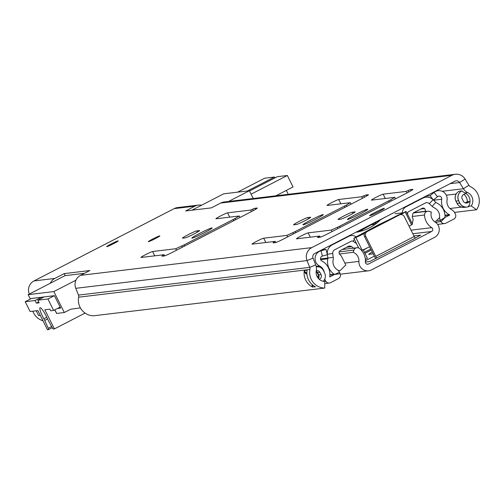 <?xml version="1.0" encoding="UTF-8"?>
<svg xmlns="http://www.w3.org/2000/svg" width="504" height="504" viewBox="0 0 504 504"><rect width="100%" height="100%" fill="white"/><g stroke="black" fill="none" stroke-linecap="round" stroke-linejoin="round"><path stroke-width="0.76" d="M148.485 241.674A6.413 0.422 153.4 0 1 148.359 241.655A6.413 0.422 153.4 0 1 153.386 238.663A6.413 0.422 153.4 0 1 159.699 235.885A6.413 0.422 153.4 0 1 159.831 235.91A6.413 0.422 153.4 0 1 154.797 238.896A6.413 0.422 153.4 0 1 148.485 241.674M106.817 246.67A6.413 0.422 153.4 0 1 106.691 246.651A6.413 0.422 153.4 0 1 111.718 243.665A6.413 0.422 153.4 0 1 118.031 240.887A6.413 0.422 153.4 0 1 118.163 240.906A6.413 0.422 153.4 0 1 113.129 243.892A6.413 0.422 153.4 0 1 106.817 246.67M192.074 238.159A11.365 0.743 153.4 0 1 191.848 238.121A11.365 0.743 153.4 0 1 200.762 232.829A11.365 0.743 153.4 0 1 211.945 227.909A11.365 0.743 153.4 0 1 212.171 227.947A11.365 0.743 153.4 0 1 203.257 233.239A11.365 0.743 153.4 0 1 192.074 238.159M303.194 224.828A11.365 0.743 153.4 0 1 302.967 224.79A11.365 0.743 153.4 0 1 311.882 219.498A11.365 0.743 153.4 0 1 323.064 214.578A11.365 0.743 153.4 0 1 323.291 214.616A11.365 0.743 153.4 0 1 314.376 219.908A11.365 0.743 153.4 0 1 303.194 224.828M347.64 219.498A11.365 0.743 153.4 0 1 347.414 219.461A11.365 0.743 153.4 0 1 356.322 214.168A11.365 0.743 153.4 0 1 367.511 209.248A11.365 0.743 153.4 0 1 367.731 209.28A11.365 0.743 153.4 0 1 358.823 214.578A11.365 0.743 153.4 0 1 347.64 219.498M369.81 215.756A8.247 0.542 153.4 0 1 369.646 215.731A8.247 0.542 153.4 0 1 376.11 211.888A8.247 0.542 153.4 0 1 384.231 208.316A8.247 0.542 153.4 0 1 384.394 208.347A8.247 0.542 153.4 0 1 377.924 212.184A8.247 0.542 153.4 0 1 369.81 215.756M29.314 294.065L29.245 293.901A10.263 10.074 -96.8 0 1 34.001 280.93L54.835 278.435L64.191 273.609L89.882 270.528L80.533 275.348A10.263 10.074 -96.8 0 0 75.776 288.32L78.473 295.105A3.667 3.597 83.2 0 1 78.668 297.184A15.58 15.29 -96.8 0 0 93.454 315.813L324.715 288.074L324.809 281.478A8.984 8.814 -96.8 0 1 316.285 270.743A10.263 10.074 83.2 0 0 315.737 264.915L313.041 258.124A3.667 3.597 -96.8 0 1 314.742 253.493L454.917 181.188A3.667 3.597 -96.8 0 1 459.604 182.53L463.415 188.742A10.263 10.074 83.2 0 0 467.731 192.623A8.984 8.814 -96.8 0 1 471.253 205.941L476.557 209.752L454.507 212.398M196.736 230.876L199.445 230.548A8.064 0.529 153.4 0 1 199.603 230.574A8.064 0.529 153.4 0 1 193.278 234.328A8.064 0.529 153.4 0 1 185.34 237.825L182.631 238.146A8.064 0.529 153.4 0 1 182.473 238.121A8.064 0.529 153.4 0 1 188.798 234.366A8.064 0.529 153.4 0 1 196.736 230.876L197.366 232.136M235.103 218.503L239.211 216.008L216.033 218.786A6.596 0.435 153.4 0 1 215.901 218.768A6.596 0.435 153.4 0 1 221.08 215.693A6.596 0.435 153.4 0 1 227.569 212.839L250.633 210.073L252.58 209.204A6.231 0.41 153.4 0 1 254.999 208.284L257.147 208.026A8.064 0.529 153.4 0 1 257.305 208.051A8.064 0.529 153.4 0 1 251.622 211.485L172.815 252.132A8.064 0.529 153.4 0 1 164.235 255.956L162.093 256.208A6.231 0.41 153.4 0 1 161.967 256.19A6.231 0.41 153.4 0 1 162.849 255.49L164.096 254.709L141.032 257.475A6.596 0.435 153.4 0 1 140.9 257.456A6.596 0.435 153.4 0 1 146.078 254.381A6.596 0.435 153.4 0 1 152.573 251.521L175.751 248.743L184.048 244.906L235.103 218.503L235.702 219.694M307.849 217.545L310.558 217.218A8.064 0.529 153.4 0 1 310.722 217.243A8.064 0.529 153.4 0 1 304.397 221.004A8.064 0.529 153.4 0 1 296.459 224.494L293.75 224.816A8.064 0.529 153.4 0 1 293.586 224.79A8.064 0.529 153.4 0 1 299.911 221.036A8.064 0.529 153.4 0 1 307.849 217.545L308.486 218.805M346.216 205.178L350.324 202.677L327.146 205.462A6.596 0.435 153.4 0 1 327.02 205.437A6.596 0.435 153.4 0 1 332.193 202.362A6.596 0.435 153.4 0 1 338.688 199.508L361.752 196.743L363.693 195.873A6.231 0.41 153.4 0 1 366.118 194.953L368.26 194.702A8.064 0.529 153.4 0 1 368.424 194.727A8.064 0.529 153.4 0 1 362.741 198.154L283.935 238.802A8.064 0.529 153.4 0 1 275.354 242.626L273.206 242.884A6.231 0.41 153.4 0 1 273.086 242.859A6.231 0.41 153.4 0 1 273.962 242.159L275.209 241.378L252.151 244.144A6.596 0.435 153.4 0 1 252.019 244.125A6.596 0.435 153.4 0 1 257.191 241.051A6.596 0.435 153.4 0 1 263.687 238.197L286.864 235.412L295.168 231.582L346.216 205.178L346.815 206.369M352.296 212.216L355.005 211.888A8.064 0.529 153.4 0 1 355.169 211.913A8.064 0.529 153.4 0 1 348.844 215.668A8.064 0.529 153.4 0 1 340.906 219.164L338.197 219.486A8.064 0.529 153.4 0 1 338.033 219.461A8.064 0.529 153.4 0 1 344.358 215.706A8.064 0.529 153.4 0 1 352.296 212.216L352.932 213.476M390.663 199.842L394.771 197.347L371.593 200.126A6.596 0.435 153.4 0 1 371.467 200.107A6.596 0.435 153.4 0 1 376.639 197.032A6.596 0.435 153.4 0 1 383.135 194.179L406.199 191.407L408.139 190.543A6.231 0.41 153.4 0 1 410.565 189.624L412.707 189.365A8.064 0.529 153.4 0 1 412.87 189.391A8.064 0.529 153.4 0 1 407.188 192.818L328.375 233.472A8.064 0.529 153.4 0 1 319.801 237.289L317.652 237.548A6.231 0.41 153.4 0 1 317.533 237.529A6.231 0.41 153.4 0 1 318.408 236.83L319.656 236.048L296.598 238.814A6.596 0.435 153.4 0 1 296.465 238.795A6.596 0.435 153.4 0 1 301.638 235.721A6.596 0.435 153.4 0 1 308.133 232.861L331.311 230.082L339.614 226.246L390.663 199.842L391.261 201.033M324.715 288.074A15.58 15.29 -96.8 0 1 309.928 269.445A3.667 3.597 83.2 0 0 309.733 267.366L307.037 260.574A10.263 10.074 -96.8 0 1 311.793 247.609L451.968 175.304A10.263 10.074 -96.8 0 1 465.091 179.046L468.909 185.258A3.667 3.597 83.2 0 0 470.446 186.644A15.58 15.29 -96.8 0 1 476.557 209.752M201.55 205.222A10.263 10.074 83.2 0 0 195.01 206.123L185.661 210.949L211.359 207.868L220.708 203.043A10.263 10.074 -96.8 0 1 224.072 202.009L455.332 174.271M34.001 280.93L174.176 208.624A10.263 10.074 -96.8 0 1 177.54 207.591L198.374 205.09M315.454 286.826A5.5 5.399 83.2 0 0 315.46 286.845L312.31 286.946A15.58 15.29 -96.8 0 1 304.214 271.083L304.378 270.453L307.018 270.138L306.993 270.749A15.58 15.29 83.2 0 0 315.088 286.612L315.46 286.845L315.088 286.612M307.037 270.169L306.993 270.749M42.998 320.796A15.58 15.29 -96.8 0 1 32.823 311.207M54.835 278.435A10.263 10.074 83.2 0 0 50.268 283.261M469.873 201.632A5.865 5.758 83.2 0 0 467.284 201.896A8.984 8.814 83.2 0 0 463.913 194.38M449.933 208.499L461.475 207.113M468.474 206.275L468.89 206.571A7.314 7.182 -96.8 0 1 459.85 203.062L458.703 200.775A7.314 7.182 -96.8 0 1 461.828 190.947L462.017 190.846A10.263 10.074 83.2 0 0 464.953 192.956A8.984 8.814 -96.8 0 1 468.474 206.275L471.253 205.941M468.89 206.571L467.044 207.049A7.333 7.195 83.2 0 0 468.726 206.634M462.017 190.846L459.113 191.255A4.032 0.724 62.7 0 0 459.062 191.274L458.199 191.797A7.314 7.182 83.2 0 1 459.049 191.281A4.032 0.724 62.7 0 1 459.062 191.274L459.081 191.262M458.199 191.797A7.314 7.182 83.2 0 0 455.925 201.109L457.071 203.396A7.314 7.182 83.2 0 0 462.672 207.358M316.241 266.584A7.314 7.182 -96.8 0 1 323.417 270.553L324.563 272.847A7.314 7.182 -96.8 0 1 323.272 281.308M394.771 197.347L395.52 198.841M331.311 230.082L332.054 231.575M319.656 236.048L320.229 237.189M406.199 191.407L406.961 192.938M350.324 202.677L351.074 204.17M286.864 235.412L287.614 236.905M275.209 241.378L275.783 242.518M361.752 196.743L362.515 198.267M239.211 216.008L239.954 217.501M175.751 248.743L176.494 250.236M164.096 254.709L164.669 255.849M250.633 210.073L251.401 211.598M467.284 201.896A5.865 5.758 83.2 0 0 466.54 202.211L465.23 202.892M465.791 193.41L463.623 194.531A3.301 3.238 -96.8 0 0 462.212 198.96L463.359 201.254A3.301 3.238 -96.8 0 0 467.718 202.709L469.319 201.877A5.865 5.758 -96.8 0 1 470.062 201.562M319.215 279.304L319.643 279.09A3.301 3.238 -96.8 0 0 321.048 274.655L319.908 272.368A3.301 3.238 -96.8 0 0 316.304 270.635M316.172 271.543A3.301 3.238 83.2 0 1 317.129 272.702L318.276 274.989A3.301 3.238 83.2 0 1 318.156 278.208M65.199 275.631L64.191 273.609M253.254 198.513L249.36 190.732L223.663 193.819L191.898 210.2M228.539 201.474L249.36 190.732M30.353 299.061L28.155 294.664L53.846 291.583L75.965 280.174M53.846 291.583L64.329 312.518L56.687 313.431L54.873 309.809M80.388 307.887L70.736 309.21L64.329 312.518M60.152 307.119L57.506 308.448M40.295 315.397L38.632 315.599L36.231 310.798M57.525 308.479L60.65 308.101L54.426 295.678L31.525 298.456M28.155 294.664L65.01 275.656L84.47 273.319M251.087 194.191L287.33 175.493L277.263 176.702L249.505 191.022M247.496 190.959L274.485 177.036L264.619 178.221L237.63 192.144M274.485 177.036L274.919 177.912M287.33 175.493L293.063 186.94L275.902 195.791M286.335 190.411L288.288 194.305M46.759 317.268L43.867 318.761A9.349 1.676 62.7 0 1 42.544 316.279A9.349 1.676 62.7 0 1 40.024 307.761A9.349 1.676 62.7 0 1 46.085 315.857A9.349 1.676 62.7 0 1 47.25 318.352A3.667 0.655 62.7 0 0 47.704 319.334A3.667 0.655 62.7 0 0 48.069 320.027L52.334 327.783A1.833 0.328 62.7 0 0 53.323 329.03L54.419 328.898L44.837 309.765L49.909 309.154L50.728 310.792L53.645 310.439L47.911 298.992L54.319 295.691M31.607 298.412L25.2 301.72L35.059 300.535L41.473 297.228M44.251 296.894L37.838 300.201L47.911 298.992M60.14 307.087L53.645 310.439M25.2 301.72L30.114 311.529L37.895 310.596L47.47 329.729L48.573 329.597A1.833 0.328 62.7 0 0 48.592 329.591L52.284 327.688L48.611 329.578A1.833 0.328 62.7 0 0 48.264 328.274L44.717 320.431L47.534 318.975M43.867 318.761A3.667 0.655 62.7 0 1 44.717 320.431M37.838 300.201L39.148 302.822L36.37 303.15L35.059 300.535M38.714 301.946L36.37 303.15M85.075 313.085L54.419 328.898M366.855 248.094A15.032 0.983 153.4 0 1 364.14 249.694L363.416 250.274M373.124 253.714A8.247 0.542 153.4 0 1 372.324 253.94L368.922 254.35A8.247 0.542 153.4 0 1 368.758 254.325A8.247 0.542 153.4 0 1 372.28 252.032M364.442 252.315L370.78 249.045M364.934 253.304L371.278 250.028M342.235 249.512L356.901 247.748A3.667 3.597 83.2 0 1 359.56 248.516A15.58 15.29 -96.8 0 1 365.387 261.904A2.199 2.161 83.2 0 0 368.519 264.027L431.6 231.493A2.199 2.161 83.2 0 0 431.752 227.663A15.58 15.29 -96.8 0 1 424.532 215L412.385 216.455M365.381 262.067L369.35 261.595L371.297 260.726L415.397 238.115A1.833 0.328 62.7 0 1 414.231 236.521L375.77 256.36A1.833 0.328 -117.3 0 0 376.935 257.954M365.425 260.732L374.333 256.139M413.948 235.948L420.67 235.148L415.258 238.052M356.901 247.748A3.667 3.597 83.2 0 0 353.959 250.11L353.165 252.321A8.984 8.814 -96.8 0 1 358.924 261.406A8.795 8.637 83.2 0 0 371.467 269.917L434.549 237.378A8.795 8.637 83.2 0 0 435.173 222.075A8.984 8.814 -96.8 0 1 431.329 211.995L429.106 211.352A3.667 3.597 83.2 0 0 424.532 215M339.368 253.972L353.165 252.321M375.77 256.36L365.778 236.407L364.531 236.559L374.522 256.511A8.429 1.512 -117.3 0 0 375.587 258.514M364.531 236.559A3.667 3.597 -96.8 0 1 366.099 231.638L398.147 215.101A3.667 3.597 -96.8 0 1 399.351 214.736L400.598 214.584A3.667 3.597 83.2 0 1 404.239 216.569L414.231 236.521M366.099 231.638L367.347 231.487L399.401 214.956L398.147 215.101M367.347 231.487A3.667 3.597 83.2 0 0 365.778 236.407M400.598 214.584A3.667 3.597 83.2 0 0 399.401 214.956M356.196 236.83L356.013 236.71A7.333 7.195 83.2 0 0 348.825 236.3L332.205 244.875A9.167 8.996 83.2 0 0 327.38 254.218L327.877 258.048A2.199 2.161 -96.8 0 1 327.852 258.791A14.66 14.396 83.2 0 0 334.146 274.182A1.468 1.436 -96.8 0 1 334.473 274.478L329.742 276.916A1.468 1.436 -96.8 0 1 329.723 276.381A14.66 14.396 83.2 0 0 321.917 261.047A2.678 2.627 83.2 0 1 322.402 256.076L327.411 254.715L326 249.404L320.991 250.765A8.177 8.026 83.2 0 0 319.505 265.954A9.167 8.996 83.2 0 1 324.299 272.317M407.579 214.364L407.641 213.167A1.833 1.802 -96.8 0 1 408.618 211.636L425.237 203.062A3.667 3.597 -96.8 0 1 429.351 203.679L432.111 206.35A7.699 7.554 83.2 0 0 434.24 207.806A9.167 8.996 -96.8 0 1 439.576 216.695A6.968 6.835 83.2 0 0 440.357 220.33L441.025 221.628A3.667 3.597 83.2 0 0 445.851 223.203L453.839 219.076A3.667 3.597 83.2 0 0 455.408 214.156L454.753 212.846A6.968 6.835 83.2 0 0 451.798 209.815A9.167 8.996 -96.8 0 1 447.048 200.164A8.177 8.026 -96.8 0 0 434.083 192.427L430.044 195.735L433.44 200.025L437.472 196.718A2.678 2.627 -96.8 0 1 441.718 199.25A14.66 14.396 -96.8 0 0 449.322 214.691A1.468 1.436 83.2 0 1 449.738 215.019L444.975 215.592M356.523 243.596L353.084 241.309A1.833 1.802 83.2 0 0 351.282 241.208L334.662 249.782A3.667 3.597 83.2 0 0 332.734 253.518L333.232 257.355A7.699 7.554 -96.8 0 1 333.131 259.957A9.167 8.996 83.2 0 0 337.069 269.571A6.968 6.835 -96.8 0 1 339.494 272.355L340.137 273.672A3.667 3.597 -96.8 0 1 338.543 278.548L330.555 282.675A3.667 3.597 -96.8 0 1 325.71 281.056L325.055 279.745A6.968 6.835 -96.8 0 1 324.759 279.071M339.494 272.355L334.473 274.478L329.862 275.033M402.236 213.079L402.249 212.864A7.333 7.195 -96.8 0 1 406.161 206.728L422.78 198.154A9.167 8.996 -96.8 0 1 433.062 199.704L435.821 202.375A2.199 2.161 83.2 0 0 436.426 202.791A14.66 14.396 -96.8 0 1 444.963 217.016A1.468 1.436 83.2 0 0 445.007 217.463L449.738 215.019M321.665 249.921L326 249.404M425.71 196.258L430.044 195.735M370.081 224.948L375.159 224.337M364.43 233.434A52.202 3.421 153.4 0 1 355.856 237.516L353.865 238.285L354.86 237.598L377.912 225.105L406.111 211.428L405.197 212.064L411.585 224.822L412.499 224.186L406.111 211.428M338.234 270.547L340.162 270.604L345.807 264.959L341.303 255.963L339.337 253.922L339.009 252.391L339.986 250.671L348.781 246.128L350.305 246.084L348.44 246.311M373.004 228.073L385.024 221.873M361.651 250.545L362.244 250.274A52.202 3.421 -26.6 0 0 369.64 246.758M409.091 226.252A52.202 3.421 -26.6 0 0 411.585 224.822M420.683 209.047L424.683 208.561L425.723 211.245L415.302 212.493L415.321 211.812M380.885 219.379A45.41 44.579 -96.8 0 1 356.29 232.199M412.297 223.782L413.204 219.297L412.209 217.306L412.732 213.885L413.664 212.663L423.064 207.944M405.197 212.064A52.202 3.421 153.4 0 1 400.819 214.565M355.856 237.516L362.244 250.274M363.195 249.827L367.403 258.243L365.35 259.302M363.718 233.598L363.422 232.999L368.953 230.183M364.543 233.194L360.889 234.958C358.136 236.212 357.72 236.263 359.642 235.103L359.818 235.45M358.413 235.935L363.422 232.999M399.092 214.773L399.086 214.761C401.839 213.501 402.255 213.45 400.334 214.609L401.562 213.784M389.183 219.75L395.041 216.707M386.776 216.336L358.086 232.023L355.975 232.224M346.513 247.306L351.761 246.677L350.305 246.084M351.761 246.677L353.739 248.459M422.465 208.127L424.406 208.335L421.338 208.706M434.971 221.943L439.595 217.722M80.533 275.348L311.793 247.609M220.708 203.043L451.968 175.304M174.176 208.624L195.01 206.123M78.668 297.184L309.928 269.445M78.473 295.105L309.733 267.366L315.737 264.915M75.776 288.32L307.037 260.574L313.041 258.124M29.245 293.901L29.755 293.838M446.311 195.193L456.164 194.008M442.229 191.281L463.415 188.742L468.909 185.258M464.953 192.956L467.731 192.623M450.116 183.664L459.604 182.53L465.091 179.046M461.828 190.947A4.032 0.724 62.7 0 0 461.752 190.94L459.113 191.255A7.333 7.195 83.2 0 0 455.975 201.102L455.925 201.109M457.071 203.396L457.122 203.396A7.333 7.195 83.2 0 0 464.404 207.364L460.883 206.911M458.703 200.775L455.975 201.102L457.122 203.396L459.85 203.062M316.241 266.566A7.333 7.195 -96.8 0 1 317.81 266.591M464.404 207.364L467.044 207.049A7.333 7.195 83.2 0 1 459.761 203.081L458.615 200.787A7.333 7.195 83.2 0 1 461.752 190.94L461.935 190.846M388.729 200.913L389.296 202.047M339.614 226.246L340.181 227.386M337.334 227.354L337.926 228.545M308.133 232.861L310.294 237.17M318.408 236.83L318.704 237.422M410.565 189.624L411.094 190.682M408.139 190.543L408.845 191.948M383.135 194.179L385.289 198.488M344.282 206.243L344.849 207.377M295.168 231.582L295.735 232.716M292.887 232.684L293.486 233.875M263.687 238.197L265.847 242.506M273.962 242.159L274.258 242.758M366.118 194.953L366.647 196.018M363.693 195.873L364.398 197.278M338.688 199.508L340.843 203.818M233.169 219.574L233.736 220.708M184.048 244.906L184.621 246.047M181.774 246.015L182.366 247.206M152.573 251.521L154.728 255.83M162.849 255.49L163.145 256.082M254.999 208.284L255.534 209.349M252.58 209.204L253.279 210.609M227.569 212.839L229.729 217.148M466.54 202.211L466.773 202.532A5.5 5.399 -96.8 0 1 468.575 201.978L469.293 201.89M465.809 203.03L468.443 202.331M312.184 284.596A5.865 5.758 83.2 0 0 312.31 286.946M304.214 271.083L305.052 272.752A2.199 2.161 83.2 0 0 306.911 273.962M306.873 272.412L305.443 272.582L304.378 270.453M312.82 287.167A5.5 5.399 -96.8 0 1 312.575 284.93M306.886 273.577A1.833 1.802 -96.8 0 1 305.443 272.582L305.052 272.752M320.991 274.535L318.66 274.819L317.514 272.525L319.845 272.248M318.44 278.536A3.667 3.597 -96.8 0 0 318.66 274.819L318.276 274.989M317.129 272.702L317.514 272.525A3.667 3.597 -96.8 0 0 316.228 271.083M51.647 326.529L48.264 328.274M412.839 233.743L431.6 231.493M367.051 264.203L368.519 264.027M353.959 250.11L339.047 251.899M344.875 263.094L358.924 261.406M411.044 230.152L431.752 227.663M365.419 261.129L365.86 262.011M414.036 235.935L414.874 237.611M361.74 229.251L362.483 230.738M316.191 266.351L319.505 265.954M319.75 250.91L320.991 250.765L322.402 256.076M317.022 276.419L318.616 276.23M329.874 274.693L334.146 274.182M320.657 259.654L327.852 258.791M324.387 279.827L325.055 279.745M323.392 281.333L325.71 281.056M405.178 206.848L406.161 206.728M395.13 213.715L402.652 212.883M421.798 198.274L422.78 198.154M347.842 236.42L348.825 236.3M331.216 244.994L332.205 244.875M437.554 220.664L440.357 220.33L445.007 217.463L441.025 221.628L435.494 222.289M435.821 202.375L432.111 206.35M433.062 199.704L429.351 203.679M406.961 213.129L407.641 213.167M356.013 236.71L355.793 237.063M354.369 239.293L353.084 241.309M327.285 254.23L332.734 253.518M320.475 258.936L333.232 257.355M334.473 274.478L340.137 273.672M437.472 196.718L434.083 192.427L432.835 192.578M433.598 200.227L441.718 199.25M444.95 215.214L449.322 214.691M372.966 223.461L376.923 222.988M376.545 221.615L378.851 221.338M319.599 267.038L316.077 266.584M54.797 309.847L56.58 313.412M340.339 274.189L368.588 270.799M413.242 212.965L427.694 211.233M324.784 283.588L329.351 283.04M348.976 235.834L351.231 235.563M435.998 190.947L438.152 190.688M437.617 224.412L444.648 223.568M423.215 197.543L425.786 197.234M353.865 238.285L358.735 248.018M358.086 232.023L357.758 232.061M340.162 270.604L338.48 270.812"/></g></svg>
